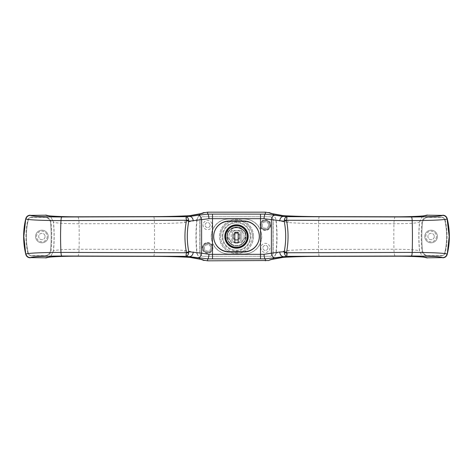 <?xml version="1.0" encoding="UTF-8"?>
<svg xmlns="http://www.w3.org/2000/svg" width="473" height="473" viewBox="0 0 473 473"><rect width="100%" height="100%" fill="white"/><g stroke="black" fill="none" stroke-linecap="round" stroke-linejoin="round"><path stroke-width="0.35" stroke-dasharray="2.37 1.77" d="M48.205 236.5A6.309 6.309 0 0 0 41.896 230.191A6.309 6.309 0 0 0 35.587 236.5A6.309 6.309 0 0 0 41.896 242.809A6.309 6.309 0 0 0 48.205 236.5A6.309 6.309 0 0 0 41.896 230.191A6.309 6.309 0 0 0 35.587 236.5A6.309 6.309 0 0 0 41.896 242.809A6.309 6.309 0 0 0 48.205 236.5M51.167 236.5A148.995 148.995 0 0 0 50.528 222.712A6.084 6.084 0 0 0 44.474 217.19L31.348 217.19A3.039 3.039 0 0 0 28.386 219.525A72.978 72.978 0 0 0 28.386 253.475A3.039 3.039 0 0 0 31.348 255.81L44.474 255.81A6.084 6.084 0 0 0 50.528 250.288A148.995 148.995 0 0 0 50.528 222.712A6.084 6.084 0 0 0 44.474 217.19L31.348 217.19A3.039 3.039 0 0 0 28.386 219.525A72.978 72.978 0 0 0 28.386 253.475A3.039 3.039 0 0 0 31.348 255.81L44.474 255.81A6.084 6.084 0 0 0 50.528 250.288A148.995 148.995 0 0 0 51.167 236.5M246.001 236.5A9.501 9.501 0 0 1 236.5 246.001A9.501 9.501 0 0 1 226.999 236.5A9.501 9.501 0 0 1 236.5 226.999A9.501 9.501 0 0 1 246.001 236.5A9.501 9.501 0 0 1 236.5 246.001A9.501 9.501 0 0 1 226.999 236.5A9.501 9.501 0 0 1 236.5 226.999A9.501 9.501 0 0 1 246.001 236.5A9.501 9.501 0 0 0 236.5 226.999A9.501 9.501 0 0 0 226.999 236.5A9.501 9.501 0 0 1 236.5 226.999A9.501 9.501 0 0 1 246.001 236.5A9.501 9.501 0 0 0 236.5 226.999A9.501 9.501 0 0 0 226.999 236.5A9.501 9.501 0 0 1 236.5 226.999A9.501 9.501 0 0 1 246.001 236.5A9.501 9.501 0 0 1 236.5 246.001A9.501 9.501 0 0 1 226.999 236.5A9.501 9.501 0 0 0 231.179 244.375L231.179 229.565A8.745 8.745 0 0 1 241.821 229.565A8.745 8.745 0 0 0 231.179 229.565A8.745 8.745 0 0 1 241.821 229.565L241.821 244.375A9.501 9.501 0 0 0 246.001 236.5A9.501 9.501 0 0 1 245.877 238.02L247.491 238.02A11.098 11.098 0 0 1 225.509 238.02L227.123 238.02A9.501 9.501 0 0 0 245.877 238.02L247.491 238.02A11.098 11.098 0 0 1 225.509 238.02L227.123 238.02A9.501 9.501 0 0 1 226.999 236.5A9.501 9.501 0 0 0 231.179 244.375L231.179 229.565A8.745 8.745 0 0 1 241.821 229.565L241.821 244.375A9.501 9.501 0 0 0 246.001 236.5A9.501 9.501 0 0 1 236.5 246.001A9.501 9.501 0 0 1 226.999 236.5A9.501 9.501 0 0 0 236.5 246.001A9.501 9.501 0 0 0 246.001 236.5A9.501 9.501 0 0 0 236.5 226.999A9.501 9.501 0 0 0 226.999 236.5A9.501 9.501 0 0 1 236.5 226.999A9.501 9.501 0 0 1 246.001 236.5M261.208 225.095A4.18 4.18 0 0 0 265.388 229.281A4.18 4.18 0 0 0 269.569 225.095A4.18 4.18 0 0 0 265.388 220.915A4.18 4.18 0 0 0 261.208 225.095A4.18 4.18 0 0 0 265.388 229.281A4.18 4.18 0 0 0 269.569 225.095A4.18 4.18 0 0 0 265.388 220.915A4.18 4.18 0 0 0 261.208 225.095M203.431 247.905A4.18 4.18 0 0 0 207.612 252.085A4.18 4.18 0 0 0 211.792 247.905A4.18 4.18 0 0 0 207.612 243.719A4.18 4.18 0 0 0 203.431 247.905A4.18 4.18 0 0 0 207.612 252.085A4.18 4.18 0 0 0 211.792 247.905A4.18 4.18 0 0 0 207.612 243.719A4.18 4.18 0 0 0 203.431 247.905M222.056 236.5A14.444 14.444 0 0 1 236.5 222.056A14.444 14.444 0 0 1 250.944 236.5A14.444 14.444 0 0 1 236.5 250.944A14.444 14.444 0 0 1 222.056 236.5M252.464 236.5A15.964 15.964 0 0 0 236.5 220.536A15.964 15.964 0 0 0 220.536 236.5A15.964 15.964 0 0 1 236.5 220.536A15.964 15.964 0 0 1 252.464 236.5A15.964 15.964 0 0 1 236.5 252.464A15.964 15.964 0 0 1 220.536 236.5A15.964 15.964 0 0 0 236.5 252.464A15.964 15.964 0 0 0 252.464 236.5M269.947 216.735A3.039 3.039 0 0 1 272.986 219.774L272.986 253.226A3.039 3.039 0 0 1 269.947 256.265L203.053 256.265A3.039 3.039 0 0 1 200.014 253.226L200.014 219.774A3.039 3.039 0 0 1 203.053 216.735L269.947 216.735A3.039 3.039 0 0 1 272.986 219.774L272.986 253.226A3.039 3.039 0 0 1 269.947 256.265L203.053 256.265A3.039 3.039 0 0 1 200.014 253.226L200.014 219.774A3.039 3.039 0 0 1 203.053 216.735L269.947 216.735A3.039 3.039 0 0 1 272.986 219.774L272.986 253.226A3.039 3.039 0 0 1 269.947 256.265L203.053 256.265A3.039 3.039 0 0 1 200.014 253.226L200.014 219.774A3.039 3.039 0 0 1 203.053 216.735L269.947 216.735A3.039 3.039 0 0 1 272.986 219.774L272.986 253.226A3.039 3.039 0 0 1 269.947 256.265L203.053 256.265A3.039 3.039 0 0 1 200.014 253.226L200.014 219.774A3.039 3.039 0 0 1 203.053 216.735L269.947 216.735M245.777 234.218A9.277 9.277 0 0 0 236.5 224.947A9.277 9.277 0 0 0 228.039 238.02L231.179 241.809L228.039 238.02A9.277 9.277 0 0 1 236.5 224.947A9.277 9.277 0 0 1 244.961 238.02A9.277 9.277 0 0 0 245.777 234.218M239.539 236.5A3.039 3.039 0 0 1 236.5 239.539A3.039 3.039 0 0 1 233.461 236.5A3.039 3.039 0 0 1 236.5 233.461A3.039 3.039 0 0 1 239.539 236.5A3.039 3.039 0 0 1 236.5 239.539A3.039 3.039 0 0 1 233.461 236.5A3.039 3.039 0 0 1 236.5 233.461A3.039 3.039 0 0 1 239.539 236.5M248.053 236.5A11.553 11.553 0 0 0 236.5 224.947A11.553 11.553 0 0 0 224.947 236.5A11.553 11.553 0 0 0 236.5 248.053A11.553 11.553 0 0 0 248.053 236.5M240.302 231.752L240.302 241.248A6.084 6.084 0 0 1 232.698 241.248L232.698 231.752A6.084 6.084 0 0 1 240.302 231.752L240.302 241.248A6.084 6.084 0 0 1 232.698 241.248L232.698 231.752A6.084 6.084 0 0 1 240.302 231.752M234.827 232.243L234.827 242.886L238.173 242.886L238.173 232.243L234.827 232.243M241.821 241.809L241.821 229.565L241.821 241.809L244.961 238.02L241.821 241.809M210.124 225.095A2.507 2.507 0 0 1 207.612 227.608A2.507 2.507 0 0 1 205.105 225.095A2.507 2.507 0 0 1 207.612 222.588A2.507 2.507 0 0 1 210.124 225.095A2.507 2.507 0 0 1 207.612 227.608A2.507 2.507 0 0 1 205.105 225.095A2.507 2.507 0 0 1 207.612 222.588A2.507 2.507 0 0 1 210.124 225.095M212.176 225.095A4.559 4.559 0 0 1 207.612 229.659A4.559 4.559 0 0 1 203.053 225.095A4.559 4.559 0 0 1 207.612 220.536A4.559 4.559 0 0 1 212.176 225.095M267.895 247.905A2.507 2.507 0 0 1 265.388 250.412A2.507 2.507 0 0 1 262.876 247.905A2.507 2.507 0 0 1 265.388 245.392A2.507 2.507 0 0 1 267.895 247.905A2.507 2.507 0 0 1 265.388 250.412A2.507 2.507 0 0 1 262.876 247.905A2.507 2.507 0 0 1 265.388 245.392A2.507 2.507 0 0 1 267.895 247.905M269.947 247.905A4.559 4.559 0 0 1 265.388 252.464A4.559 4.559 0 0 1 260.824 247.905A4.559 4.559 0 0 1 265.388 243.341A4.559 4.559 0 0 1 269.947 247.905M210.804 247.905A3.193 3.193 0 0 1 207.612 251.098A3.193 3.193 0 0 1 204.419 247.905A3.193 3.193 0 0 1 207.612 244.712A3.193 3.193 0 0 1 210.804 247.905A3.193 3.193 0 0 1 207.612 251.098A3.193 3.193 0 0 1 204.419 247.905A3.193 3.193 0 0 1 207.612 244.712A3.193 3.193 0 0 1 210.804 247.905M212.933 247.905A5.321 5.321 0 0 1 207.612 253.226A5.321 5.321 0 0 1 202.29 247.905A5.321 5.321 0 0 1 207.612 242.584A5.321 5.321 0 0 1 212.933 247.905M268.581 225.095A3.193 3.193 0 0 1 265.388 228.288A3.193 3.193 0 0 1 262.196 225.095A3.193 3.193 0 0 1 265.388 221.902A3.193 3.193 0 0 1 268.581 225.095A3.193 3.193 0 0 1 265.388 228.288A3.193 3.193 0 0 1 262.196 225.095A3.193 3.193 0 0 1 265.388 221.902A3.193 3.193 0 0 1 268.581 225.095M270.71 225.095A5.321 5.321 0 0 1 265.388 230.416A5.321 5.321 0 0 1 260.067 225.095A5.321 5.321 0 0 1 265.388 219.774A5.321 5.321 0 0 1 270.71 225.095M436.425 236.5A5.321 5.321 0 0 1 431.104 241.821A5.321 5.321 0 0 1 425.783 236.5A5.321 5.321 0 0 1 431.104 231.179A5.321 5.321 0 0 1 436.425 236.5M434.297 236.5A3.193 3.193 0 0 1 431.104 239.693A3.193 3.193 0 0 1 427.911 236.5A3.193 3.193 0 0 1 431.104 233.307A3.193 3.193 0 0 1 434.297 236.5A3.193 3.193 0 0 1 431.104 239.693A3.193 3.193 0 0 1 427.911 236.5A3.193 3.193 0 0 1 431.104 233.307A3.193 3.193 0 0 1 434.297 236.5M47.217 236.5A5.321 5.321 0 0 1 41.896 241.821A5.321 5.321 0 0 1 36.575 236.5A5.321 5.321 0 0 1 41.896 231.179A5.321 5.321 0 0 1 47.217 236.5M45.089 236.5A3.193 3.193 0 0 1 41.896 239.693A3.193 3.193 0 0 1 38.703 236.5A3.193 3.193 0 0 1 41.896 233.307A3.193 3.193 0 0 1 45.089 236.5A3.193 3.193 0 0 1 41.896 239.693A3.193 3.193 0 0 1 38.703 236.5A3.193 3.193 0 0 1 41.896 233.307A3.193 3.193 0 0 1 45.089 236.5M25.932 236.5A73.735 73.735 0 0 1 27.99 219.206L30.177 217.462L45.71 217.326C48.749 217.55 50.54 219.165 51.09 222.168A149.758 149.758 0 0 1 51.09 250.832C50.546 253.83 48.754 255.444 45.71 255.674L30.177 255.538L27.99 253.794A73.735 73.735 0 0 1 27.99 219.206L30.177 217.462L45.71 217.326C48.749 217.55 50.54 219.165 51.09 222.168A149.758 149.758 0 0 1 51.09 250.832C50.546 253.83 48.749 255.444 45.71 255.674L30.177 255.538L27.99 253.794A73.735 73.735 0 0 1 25.932 236.5M421.224 236.5A149.758 149.758 0 0 1 421.91 222.168C422.454 219.17 424.246 217.556 427.29 217.326L442.823 217.462L445.01 219.206A73.735 73.735 0 0 1 445.01 253.794L442.823 255.538L427.29 255.674C424.251 255.45 422.46 253.835 421.91 250.832A149.758 149.758 0 0 1 421.91 222.168C422.454 219.17 424.251 217.556 427.29 217.326L442.823 217.462L445.01 219.206A73.735 73.735 0 0 1 445.01 253.794L442.823 255.538L427.29 255.674C424.251 255.45 422.46 253.835 421.91 250.832A149.758 149.758 0 0 1 421.224 236.5M211.26 236.5A17.483 17.483 0 0 1 228.749 219.017L244.251 219.017A17.483 17.483 0 0 1 261.74 236.5A17.483 17.483 0 0 1 244.251 253.983L228.749 253.983A17.483 17.483 0 0 1 211.26 236.5A17.483 17.483 0 0 1 228.749 219.017L244.251 219.017A17.483 17.483 0 0 1 261.74 236.5A17.483 17.483 0 0 1 244.251 253.983L228.749 253.983A17.483 17.483 0 0 1 211.26 236.5M213.695 236.5A15.508 15.508 0 0 1 229.204 220.992L243.796 220.992A15.508 15.508 0 0 1 259.305 236.5A15.508 15.508 0 0 1 243.796 252.008L229.204 252.008A15.508 15.508 0 0 1 213.695 236.5A15.201 15.201 0 0 0 228.897 251.701L244.103 251.701A15.201 15.201 0 0 0 259.305 236.5A15.201 15.201 0 0 0 244.103 221.299L228.897 221.299A15.201 15.201 0 0 0 213.695 236.5M203.207 216.735L269.793 216.735A3.346 3.346 0 0 1 273.14 220.081L273.14 252.919A3.346 3.346 0 0 1 269.793 256.265L203.207 256.265A3.346 3.346 0 0 1 199.86 252.919L199.86 220.081A3.346 3.346 0 0 1 203.207 216.735L269.793 216.735A3.346 3.346 0 0 1 273.14 220.081L273.14 252.919A3.346 3.346 0 0 1 269.793 256.265L203.207 256.265A3.346 3.346 0 0 1 199.86 252.919L199.86 220.081A3.346 3.346 0 0 1 203.207 216.735M197.194 219.224C195.881 230.7 195.881 242.217 197.194 253.776L196.904 253.475C196.141 252.724 192.133 251.719 184.866 250.454C176.234 249.833 166.088 249.484 154.435 249.407L79.062 249.253C63.885 249.33 55.359 249.892 53.484 250.932L53.36 251.051A152.034 152.034 0 0 0 53.36 221.949L53.484 222.068C55.371 223.108 63.896 223.67 79.062 223.747L154.435 223.593C166.088 223.516 176.228 223.167 184.866 222.547C192.127 221.281 196.141 220.276 196.904 219.525L199.44 214.63L200.487 213.778M272.519 213.778L273.56 214.63L276.096 219.525C276.859 220.276 280.867 221.281 288.134 222.547C296.766 223.167 306.912 223.516 318.565 223.593L393.938 223.747C409.115 223.67 417.641 223.108 419.516 222.068L419.64 221.949A152.034 152.034 0 0 0 419.64 251.051L419.516 250.932C417.629 249.892 409.104 249.33 393.938 249.253L318.565 249.407C306.912 249.484 296.772 249.833 288.134 250.454C280.873 251.719 276.859 252.724 276.096 253.475L275.806 253.776C277.119 242.3 277.119 230.783 275.806 219.224M275.806 253.776L273.56 258.37L272.513 259.222M200.481 259.222L199.44 258.37L197.194 253.776M53.36 251.051L50.877 255.982L49.05 257.211M49.05 215.794L50.877 217.018L53.36 221.949M423.95 257.206L422.123 255.982L419.64 251.051M419.64 221.949L422.123 217.018L423.95 215.789M50.877 217.018L53.484 222.068A152.034 152.034 0 0 1 53.484 250.932L51.084 255.792L48.802 257.247M424.198 257.247L421.916 255.792L419.516 250.932A152.034 152.034 0 0 1 419.516 222.068L421.916 217.208L424.198 215.753M272.164 259.31L273.879 258.051L276.096 253.475A152.034 151.2 -90 0 0 276.096 219.525L273.879 214.949L272.164 213.69M283.374 257.342C286.26 256.91 287.844 254.616 288.134 250.454M288.134 222.547C287.844 218.384 286.26 216.084 283.374 215.658M201.12 213.601L199.121 214.949L196.904 219.525A152.034 151.2 90 0 0 196.904 253.475L199.121 258.051L200.836 259.31M184.866 250.454C185.156 254.616 186.74 256.916 189.626 257.342M51.025 217.154L48.802 215.753M184.866 222.547C185.156 218.384 186.74 216.084 189.626 215.658M199.174 214.896L200.836 213.69M212.554 247.905A4.943 4.943 0 0 1 207.612 252.842A4.943 4.943 0 0 1 202.675 247.905A4.943 4.943 0 0 1 207.612 242.962A4.943 4.943 0 0 1 212.554 247.905A4.943 4.943 0 0 1 207.612 252.842A4.943 4.943 0 0 1 202.675 247.905A4.943 4.943 0 0 1 207.612 242.962A4.943 4.943 0 0 1 212.554 247.905M270.325 225.095A4.943 4.943 0 0 1 265.388 230.038A4.943 4.943 0 0 1 260.446 225.095A4.943 4.943 0 0 1 265.388 220.158A4.943 4.943 0 0 1 270.325 225.095A4.943 4.943 0 0 1 265.388 230.038A4.943 4.943 0 0 1 260.446 225.095A4.943 4.943 0 0 1 265.388 220.158A4.943 4.943 0 0 1 270.325 225.095M253.528 236.5A17.028 17.028 0 0 1 236.5 253.528A17.028 17.028 0 0 1 219.472 236.5A17.028 17.028 0 0 1 236.5 219.472A17.028 17.028 0 0 1 253.528 236.5A17.028 17.028 0 0 1 236.5 253.528A17.028 17.028 0 0 1 219.472 236.5A17.028 17.028 0 0 1 236.5 219.472A17.028 17.028 0 0 1 253.528 236.5M240.302 236.5A3.802 3.802 0 0 1 236.5 240.302A3.802 3.802 0 0 1 232.698 236.5A3.802 3.802 0 0 1 236.5 232.698A3.802 3.802 0 0 1 240.302 236.5A3.802 3.802 0 0 1 236.5 240.302A3.802 3.802 0 0 1 232.698 236.5A3.802 3.802 0 0 1 236.5 232.698A3.802 3.802 0 0 1 240.302 236.5M224.793 236.5A11.707 11.707 0 0 0 236.5 248.207A11.707 11.707 0 0 0 248.207 236.5A11.707 11.707 0 0 0 236.5 224.793A11.707 11.707 0 0 0 224.793 236.5M244.103 236.5A7.603 7.603 0 0 1 241.059 242.584L231.941 242.584A7.603 7.603 0 0 1 231.941 230.416L241.059 230.416A7.603 7.603 0 0 1 241.059 242.584L231.941 242.584A7.603 7.603 0 0 1 231.941 230.416L241.059 230.416A7.603 7.603 0 0 1 244.103 236.5M227.377 236.5A9.123 9.123 0 0 1 236.5 227.377A9.123 9.123 0 0 1 245.623 236.5A9.123 9.123 0 0 1 236.5 245.623A9.123 9.123 0 0 1 227.377 236.5A9.123 9.123 0 0 1 236.5 227.377A9.123 9.123 0 0 1 245.623 236.5A9.123 9.123 0 0 1 236.5 245.623A9.123 9.123 0 0 1 227.377 236.5M222.818 236.5A13.682 13.682 0 0 1 236.5 222.818A13.682 13.682 0 0 1 250.182 236.5A13.682 13.682 0 0 1 236.5 250.182A13.682 13.682 0 0 1 222.818 236.5A13.682 13.682 0 0 1 236.5 222.818A13.682 13.682 0 0 1 250.182 236.5A13.682 13.682 0 0 1 236.5 250.182A13.682 13.682 0 0 1 222.818 236.5M211.413 236.5A17.483 17.483 0 0 0 228.897 253.983L244.103 253.983A17.483 17.483 0 0 0 261.587 236.5A17.483 17.483 0 0 0 244.103 219.017L228.897 219.017A17.483 17.483 0 0 0 211.413 236.5A17.483 17.483 0 0 0 228.897 253.983L244.103 253.983A17.483 17.483 0 0 0 261.587 236.5A17.483 17.483 0 0 0 244.103 219.017L228.897 219.017A17.483 17.483 0 0 0 211.413 236.5M424.795 236.5A6.309 6.309 0 0 0 431.104 242.809A6.309 6.309 0 0 0 437.413 236.5A6.309 6.309 0 0 0 431.104 230.191A6.309 6.309 0 0 0 424.795 236.5A6.309 6.309 0 0 0 431.104 242.809A6.309 6.309 0 0 0 437.413 236.5A6.309 6.309 0 0 0 431.104 230.191A6.309 6.309 0 0 0 424.795 236.5M421.833 236.5A148.995 148.995 0 0 0 422.472 250.288A6.084 6.084 0 0 0 428.526 255.81L441.652 255.81A3.039 3.039 0 0 0 444.614 253.475A72.978 72.978 0 0 0 444.614 219.525A3.039 3.039 0 0 0 441.652 217.19L428.526 217.19A6.084 6.084 0 0 0 422.472 222.712A148.995 148.995 0 0 0 422.472 250.288A6.084 6.084 0 0 0 428.526 255.81L441.652 255.81A3.039 3.039 0 0 0 444.614 253.475A72.978 72.978 0 0 0 444.614 219.525A3.039 3.039 0 0 0 441.652 217.19L428.526 217.19A6.084 6.084 0 0 0 422.472 222.712A148.995 148.995 0 0 0 421.833 236.5M153.707 256.366A7.603 0.704 -89.8 0 0 154.435 249.407A152.034 21.847 90 0 0 154.435 223.593A7.603 0.698 89.7 0 0 153.701 216.634M77.661 256.206C78.465 255.988 78.938 253.67 79.062 249.253A152.034 34.553 90 0 0 79.062 223.747C78.938 219.336 78.471 217.018 77.661 216.794M395.339 216.794C394.535 217.012 394.062 219.33 393.938 223.747A152.034 34.553 -90 0 0 393.938 249.253C394.062 253.67 394.535 255.988 395.339 256.206M319.293 216.634A7.603 0.704 90.2 0 0 318.565 223.593A152.034 21.847 -90 0 0 318.565 249.407A7.603 0.698 89.8 0 0 319.293 256.366M273.554 258.37L273.879 258.051M271.88 259.399L273.826 258.104M424.529 257.306L421.916 255.792M273.554 214.63L273.879 214.949M271.88 213.601L273.826 214.896M424.529 215.694L421.916 217.208M199.446 258.37L199.121 258.051M201.12 259.399L199.174 258.104M48.471 257.306L51.084 255.792M51.084 217.208L48.471 215.694M199.121 214.949L199.446 214.63"/><path stroke-width="0.71" d="M224.947 236.5A11.553 11.553 0 0 1 236.5 224.947A11.553 11.553 0 0 1 248.053 236.5A11.553 11.553 0 0 1 236.5 248.053A11.553 11.553 0 0 1 224.947 236.5A11.553 11.553 0 0 0 236.5 248.053A11.553 11.553 0 0 0 248.053 236.5M234.827 232.243L234.827 242.886L238.173 242.886L238.173 232.243L234.827 232.243M442.687 215.381C444.945 215.546 446.406 216.711 447.074 218.881L449.179 236.5L447.227 254.332A76.017 76.017 0 0 0 447.227 218.668L447.074 218.881C446.258 219.833 431.281 220.572 412.19 220.584L286.543 220.252L286.561 220.631C288.548 231.179 288.548 241.756 286.561 252.369L286.543 252.748L412.19 252.416C431.14 252.422 446.258 253.161 447.074 254.119C446.406 256.289 444.945 257.454 442.687 257.619C440.434 256.638 429.992 256.106 411.368 256.017L287.005 256.325L286.543 252.748A3.039 0.662 173.3 0 1 284.285 252.813L284.22 251.737C286.195 241.602 286.195 231.445 284.22 221.263L284.285 220.187C284.752 218.047 285.657 216.876 287.005 216.675L411.368 216.983C429.992 216.894 440.434 216.362 442.687 215.381L427.143 215.197C426.48 216.108 412.521 216.805 395.339 216.794L319.328 216.646C305.552 216.575 293.52 216.25 283.232 215.67L283.374 215.658C274.807 214.464 270.089 213.518 269.214 212.809L265.388 212.176L207.612 212.176L203.786 212.809C202.905 213.518 198.187 214.47 189.626 215.658L189.768 215.67C179.474 216.25 167.442 216.575 153.666 216.646L77.661 216.794C60.42 216.805 46.525 216.102 45.857 215.197L30.313 215.381C32.584 216.362 43.078 216.9 61.797 216.983L185.995 216.675L189.892 216.433L189.768 215.67M259.305 236.518A15.508 15.508 0 0 1 243.796 252.008L229.204 252.008A15.508 15.508 0 0 1 213.695 236.5A15.508 15.508 0 0 1 229.204 220.992L243.796 220.992A15.508 15.508 0 0 1 259.305 236.482M200.487 213.778L204.123 212.478M268.877 212.478L272.519 213.778M272.513 259.222L269.214 260.191C270.095 259.482 274.813 258.53 283.374 257.342L283.232 257.33C293.52 256.75 305.552 256.425 319.328 256.354L395.339 256.206C412.58 256.195 426.475 256.898 427.143 257.803L424.198 257.247M48.802 257.247L45.857 257.803C46.52 256.892 60.479 256.195 77.661 256.206L153.672 256.354C167.448 256.425 179.48 256.75 189.768 257.33L189.626 257.342C198.193 258.536 202.911 259.482 203.786 260.191L207.612 260.824L268.877 260.522M204.123 260.522L200.481 259.222M286.561 220.631A3.039 0.591 168.8 0 0 284.22 221.263L264.04 218.68C264.236 216.019 264.655 214.5 265.288 214.127L265.388 212.176M284.285 252.813C284.752 254.953 285.657 256.124 287.005 256.325L265.3 258.873L207.7 258.873L197.956 257.732A4.559 3.252 -81.9 0 0 201.616 253.197L208.96 254.32L212.507 254.344L264.04 254.32L271.384 253.197L271.384 219.803A4.559 3.252 -81.9 0 1 275.044 215.268L283.197 216.421L283.232 215.67M283.197 256.579L283.232 257.33M264.04 254.32C264.236 256.981 264.655 258.5 265.288 258.873L265.388 260.824M427.143 257.803L442.687 257.619M283.197 216.421L287.005 216.675L286.543 220.252A3.039 0.662 -173.3 0 0 284.285 220.187M264.04 218.68L208.96 218.68C208.764 216.019 208.345 214.5 207.712 214.127L207.612 212.176M197.956 257.732L185.995 256.325L61.797 256.017C43.084 256.1 32.59 256.638 30.313 257.619L45.857 257.803M189.803 256.579L189.768 257.33M208.96 254.32C208.764 256.981 208.345 258.5 207.712 258.873L207.612 260.824M23.821 236.5L25.773 218.668A76.017 76.017 0 0 0 25.773 254.332L23.821 236.5M49.05 257.211L45.686 257.956M30.16 257.815C27.901 257.655 26.441 256.496 25.773 254.332M25.773 218.668C26.435 216.51 27.895 215.345 30.16 215.185M45.686 215.044L49.05 215.794M427.314 257.956L423.95 257.206M423.95 215.789L427.314 215.044M442.84 215.185C445.099 215.345 446.559 216.504 447.227 218.668M447.227 254.332C446.565 256.49 445.105 257.655 442.84 257.815M208.96 218.68L188.78 221.263C186.805 231.398 186.805 241.555 188.78 251.737L188.715 252.813A3.039 0.662 -173.3 0 1 186.457 252.748L186.439 252.369C184.452 241.821 184.452 231.244 186.439 220.631L186.457 220.252L60.982 220.584C41.955 220.578 26.748 219.844 25.926 218.881C26.594 216.711 28.055 215.546 30.313 215.381M30.313 257.619C28.055 257.454 26.594 256.289 25.926 254.119C26.736 253.161 41.813 252.422 60.982 252.416L186.457 252.748L185.995 256.325C187.343 256.124 188.248 254.953 188.715 252.813M283.108 256.567C281.169 256.218 280.04 254.699 279.714 252.02L284.22 251.737A3.039 0.591 11.2 0 0 286.561 252.369M188.715 220.187C188.248 218.047 187.343 216.876 185.995 216.675L186.457 220.252A3.039 0.662 -6.7 0 1 188.715 220.187L188.78 221.263A3.039 0.591 -168.8 0 0 186.439 220.631M186.439 252.369A3.039 0.591 -11.2 0 0 188.78 251.737L201.616 253.197L201.616 219.803A4.559 3.252 -98.1 0 0 197.956 215.268L207.7 214.127L212.507 214.098L265.288 214.127L275.044 215.268M279.714 220.98C280.04 218.301 281.169 216.782 283.108 216.433M193.286 220.98C192.96 218.301 191.831 216.782 189.892 216.433M275.044 257.732A4.559 3.252 -98.1 0 1 271.384 253.197L279.714 252.02M189.892 256.567C191.831 256.218 192.96 254.699 193.286 252.02M269.214 260.191L272.164 259.31M283.374 257.342L271.886 259.399M272.164 213.69L269.214 212.809M271.88 213.601L283.374 215.658M424.198 215.753L427.143 215.197M200.836 259.31L203.786 260.191M201.12 259.399L189.626 257.342M48.802 215.753L45.857 215.197M201.12 213.601L189.626 215.658M200.836 213.69L203.786 212.809M224.793 236.5A11.707 11.707 0 0 0 236.5 248.207A11.707 11.707 0 0 0 248.207 236.5A11.707 11.707 0 0 0 236.5 224.793A11.707 11.707 0 0 0 224.793 236.5M213.695 236.5A15.201 15.201 0 0 0 228.897 251.701L244.103 251.701A15.201 15.201 0 0 0 259.305 236.5A15.201 15.201 0 0 0 244.103 221.299L228.897 221.299A15.201 15.201 0 0 0 213.695 236.5M247.296 236.5A10.796 10.796 0 0 0 236.5 225.704A10.796 10.796 0 0 0 225.704 236.5A10.796 10.796 0 0 0 236.5 247.296A10.796 10.796 0 0 0 247.296 236.5M260.493 258.902L260.493 214.098M212.507 214.098L212.507 258.902M189.803 216.421L197.956 215.268M411.368 256.017C411.8 255.757 412.072 254.557 412.19 252.416L412.19 252.416A76.017 10.737 -90 0 0 412.19 220.584L412.19 220.584C412.072 218.437 411.8 217.237 411.368 216.983M61.797 256.017C61.372 255.757 61.1 254.557 60.982 252.416A76.017 18.542 -90 0 1 60.982 220.584C61.1 218.437 61.372 217.237 61.797 216.983M319.328 256.354A7.603 0.698 89.8 0 1 319.293 256.366C305.511 256.437 293.567 256.762 283.475 257.336M283.475 215.664C293.567 216.238 305.511 216.563 319.293 216.634A7.603 0.704 90.2 0 1 319.328 216.646M189.525 257.336C179.433 256.762 167.489 256.437 153.707 256.366A7.603 0.704 -89.8 0 1 153.672 256.354M48.471 215.694C48.89 216.102 64.541 216.882 77.732 216.782L153.701 216.634A7.603 0.698 89.7 0 0 153.666 216.646M424.529 257.306L424.529 257.306C423.536 256.88 409.311 256.135 395.268 256.218L319.293 256.366M319.293 216.634L395.268 216.782C409.399 216.859 423.471 216.12 424.529 215.694M153.707 256.366L77.732 256.218C63.601 256.141 49.529 256.88 48.471 257.306M189.525 215.664C179.427 216.238 167.489 216.563 153.701 216.634"/></g></svg>
